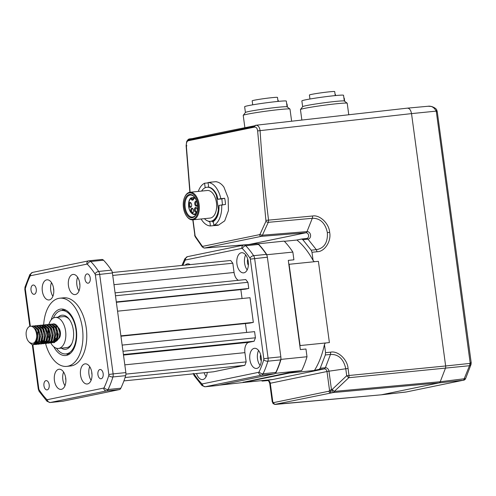 <?xml version="1.0" encoding="UTF-8"?>
<svg xmlns="http://www.w3.org/2000/svg" width="496" height="496" viewBox="0 0 496 496"><rect width="100%" height="100%" fill="white"/><g stroke="black" fill="none" stroke-linecap="round" stroke-linejoin="round"><path stroke-width="0.74" d="M216.448 195.43L216.957 195.381A17.131 9.746 84.2 0 0 208.692 187.203L208.06 182.516L211.885 182.131A21.805 12.4 -95.8 0 0 210.825 182.156L215.692 181.691A85.56 36.363 -99 0 0 215.475 181.734A84.556 84.19 51.6 0 1 215.983 181.697L216.721 181.772A83.229 35.371 -99 0 0 216.523 181.827A21.805 12.4 84.2 0 1 223.919 187.104L228.141 197.892L228.433 210.577L224.719 220.85L218.333 225.227L215.233 225.544A21.805 12.4 -95.8 0 0 217.657 224.855L213.838 225.24L213.336 221.557A946.647 777.337 -101.6 0 0 213.671 220.509C216.591 218.637 218.352 214.966 218.941 209.498L218.358 209.56L216.448 195.43A17.131 9.746 -95.8 0 0 206.962 187.246A17.131 9.746 -95.8 0 0 201.599 191.078M193.012 219.815L195.126 235.885A826.193 445.631 21.6 0 0 202.219 246.097L202.703 246.363L259.588 234.639L260.09 234.174A826.193 513.093 -37.7 0 1 265.974 221.284L257.629 130.913C257.294 128.297 256.265 127.026 254.553 127.1L188.139 140.783C186.887 141.317 186.279 142.929 186.329 145.607L190.098 192.25M245.421 112.487L244.64 106.727A21.024 1.004 -7.7 0 1 250.573 105.214A21.024 1.004 -7.7 0 1 273.277 101.922A21.024 1.004 -7.7 0 1 286.316 101.097L287.091 106.851M252.718 104.836L252.179 100.843A12.772 0.608 -7.7 0 1 255.781 99.925A12.772 0.608 -7.7 0 1 269.57 97.923A12.772 0.608 -7.7 0 1 277.487 97.421L278.027 101.413M302.647 106.671L301.866 100.911A21.024 1.004 -7.7 0 1 322.567 97.098A21.024 1.004 -7.7 0 1 343.542 95.275L344.317 101.035M309.944 99.014L309.405 95.027A12.772 0.608 -7.7 0 1 321.978 92.709A12.772 0.608 -7.7 0 1 334.713 91.605L335.253 95.592M286.688 103.869A21.024 1.004 -7.7 0 1 287.029 103.999L287.451 107.124M277.872 100.235A12.772 0.608 -7.7 0 1 278.206 100.328L278.349 101.376M343.914 98.053A21.024 1.004 -7.7 0 1 344.255 98.183L344.677 101.308M335.098 94.42A12.772 0.608 -7.7 0 1 335.432 94.507L335.575 95.561M254.839 125.755A616.001 26.362 171.9 0 0 189.838 139.153L189.925 139.791M243.369 382.249L291.704 372.081L301.673 370.611A84.103 47.833 -95.8 0 0 307.005 356.742L281.009 359.383L280.891 358.527M266.972 255.583L266.86 254.727L292.857 252.086L293.905 259.811L288.294 260.381L300.353 349.587L305.964 349.017L307.005 356.742M219.61 385.125L244.683 382.354M292.857 252.086A84.103 47.833 -95.8 0 0 284.165 241.106L257.678 243.852M266.86 254.727A84.103 47.833 -95.8 0 0 258.162 243.753M275.187 373.352L301.673 370.611M275.671 373.252A84.103 47.833 -95.8 0 0 281.009 359.383M243.152 382.081A77.624 44.144 -95.8 0 0 243.629 382.459L289.521 373.004A77.624 44.144 -95.8 0 0 289.875 372.453M268.857 379.893L243.629 382.459M296.924 240.033L284.357 241.31M314.321 261.727L289.094 264.294A77.624 44.144 -95.8 0 0 288.734 263.612M325.308 342.996L300.08 345.563L289.094 264.294M314.755 370.438L289.521 373.004M299.919 346.351A77.624 44.144 -95.8 0 0 300.08 345.563M463.81 380.11A2.492 2.046 -101.6 0 1 463.586 380.172A2.492 2.046 -101.6 0 1 463.438 380.196L439.134 382.887A3.112 1.773 -95.8 0 0 440.243 381.734L465.595 378.609L471.002 364.56L469.507 365.719L470.078 363.394A2.492 0.918 22.6 0 1 470.977 364.616M465.595 378.609A2.492 2.492 -13.6 0 1 463.636 380.141L469.507 365.719L348.781 377.723L334.292 391.4A3.112 0.372 -133.4 0 1 332.221 389.403L346.704 375.72L445.644 365.974L470.078 363.394L470.14 362.768L471.2 362.725L471.002 364.56M470.14 362.768L436.251 111.116L411.525 113.615L445.644 365.974A3.112 1.773 -95.8 0 1 445.427 368.261L440.243 381.734L334.292 391.4A3.112 1.761 84.8 0 1 333.182 392.559A3.112 0.558 -97.8 0 1 332.221 389.403L331.446 389.509L330.708 392.9A1.866 1.538 -101.6 0 1 328.941 391.201L331.446 389.509L328.966 371.188L326.988 371.516A2.883 2.368 78.4 0 0 324.248 368.906L325.357 367.747A3.794 3.112 -101.6 0 1 328.966 371.188L345.768 368.77C343.995 360.356 339.32 354.02 330.472 354.448L330.677 352.166C337.937 350.529 347.529 359.538 348.056 368.485L348.992 375.435A3.112 1.748 -95.6 0 1 348.781 377.723A3.112 0.372 -133.4 0 1 346.704 375.72L345.768 368.77L348.056 368.485M381.046 394.835A3.112 1.773 -95.8 0 0 381.164 394.828A3.112 1.773 -95.8 0 0 381.182 394.828A3.112 1.773 -95.8 0 0 381.275 394.816L406.385 391.952A2.492 2.046 78.4 0 0 406.54 391.927L406.54 391.927A2.492 2.046 78.4 0 0 406.689 391.89M405.654 392.069L381.182 394.828L275.733 404.395A3.112 3.112 0 0 1 274.97 404.37A3.112 3.063 -81.1 0 0 275.844 404.376A3.112 1.779 84.8 0 1 275.733 404.395A3.112 1.779 84.8 0 1 275.646 404.395M265.974 221.284A1.866 0.936 25 0 0 268.293 222.332A824.519 512.374 142.2 0 0 262.427 235.197L261.249 236.356L204.389 248.068M254.553 127.1A1.866 1.426 79 0 1 255.638 125.29A1.866 1.426 79 0 1 255.651 125.29A1.866 1.426 79 0 1 255.725 125.277C258.094 125.184 259.551 126.995 260.09 130.721A1235.958 1020.997 78.3 0 0 268.547 220.038L268.293 222.332L312.294 218.296A3.112 1.748 -95.2 0 0 312.517 216.008C319.734 214.557 329.115 223.504 329.648 232.351C331.526 241.161 324.595 251.863 317.099 251.732L311.984 252.278L311.178 250.207L302.864 239.704L301.599 239.041L296.893 240.008A78.331 44.547 84.2 0 1 313.088 260.45L314.297 261.696L318.407 261.33L329.394 342.569L325.314 343.027M436.852 110.515L436.871 110.441C436.647 109.002 434.88 107.675 431.551 106.466L428.141 106.249L407.204 108.165C409.367 108.103 410.806 109.92 411.525 113.615L257.629 130.913M260.09 234.174A1.866 0.955 24 0 0 262.427 235.197L307.005 231.613A3.794 3.112 -101.6 0 1 310.564 235.092A3.794 3.112 -101.6 0 1 307.966 239.128L306.807 238.452A2.883 2.368 78.4 0 0 308.574 235.296A2.883 2.368 78.4 0 0 305.883 232.773L261.249 236.356A1.866 1.445 79.1 0 1 259.588 234.639M192.355 138.601L189.534 138.917L188.294 140.151L254.46 126.517L255.7 125.283M189.534 138.917L189.422 138.936A1.866 1.631 77.5 0 0 189.391 138.942A1.866 1.631 77.5 0 0 188.139 140.783M202.703 246.363A1.866 1.618 77.4 0 0 204.538 248.043L249.172 244.46A2.883 2.368 -101.6 0 1 249.488 244.46M186.918 145.799L186.329 145.607M202.219 246.097A1.866 1.209 144.7 0 0 202.306 247.008L204.42 248.062L249.048 244.478A3.112 1.767 -94.6 0 0 249.172 244.46L305.883 232.773A3.112 1.767 -94.6 0 0 307.005 231.613L312.294 218.296C320.968 218.011 325.649 224.322 327.36 232.643C327.887 241.18 325.023 248.291 316.305 249.655L307.966 239.128L302.864 239.704M195.126 235.885A1.866 1.228 145.8 0 0 195.213 236.784L202.312 247.014M267.307 380.612L267.536 380.593A2.883 2.368 -101.6 0 1 270.277 383.203L272.874 402.392A1.866 1.308 131.6 0 0 273.16 403.632L272.273 401.704L273.612 402.609A1.866 1.538 78.4 0 0 275.379 404.302L273.29 403.732A1.866 1.308 131.6 0 1 273.16 403.632L274.592 404.308M261.324 380.661L262.328 381.071L267.059 380.103A78.331 44.547 84.2 0 1 267.028 380.079M314.514 370.326L319.126 369.371L320.236 368.218L325.345 354.95L325.556 352.668L324.452 344.497A78.331 44.547 84.2 0 1 314.514 370.326L314.774 370.388M262.328 381.071L267.425 380.612C268.088 380.103 268.857 381.021 269.737 383.365L326.988 371.516L329.586 390.705A1.866 1.203 29.8 0 0 331.043 391.828M325.295 343.04L324.452 344.497M313.088 260.45L311.984 252.278M439.134 382.887L381.275 394.816L275.379 404.302L333.182 392.559L439.134 382.887M436.468 110.447L436.108 111.036C434.118 107.26 431.309 105.679 427.682 106.305M436.92 110.558L437.311 112.065L436.244 111.116M405.976 392.026A2.492 0.862 -99 0 1 405.939 392.038L463.586 380.172C463.779 380.457 464.454 379.924 465.608 378.572M436.251 111.116L436.499 110.527M300.464 109.523L302.665 106.64A21.024 1.004 -7.7 0 1 323.349 102.883A21.024 1.004 -7.7 0 1 344.292 101.01L347.181 103.205A23.597 1.128 172.3 0 0 323.677 105.301A23.597 1.128 172.3 0 0 300.464 109.523A23.597 1.128 172.3 0 0 300.446 109.579L301.866 120.057M348.769 114.762L347.212 103.255A23.597 1.128 172.3 0 0 347.181 103.205M243.238 115.339L245.439 112.462A21.024 1.004 -7.7 0 1 251.354 110.999A21.024 1.004 -7.7 0 1 273.594 107.756A21.024 1.004 -7.7 0 1 287.066 106.832L289.955 109.027A23.597 1.128 172.3 0 0 266.451 111.123A23.597 1.128 172.3 0 0 243.238 115.339A23.597 1.128 172.3 0 0 243.22 115.401L244.888 127.708M291.629 121.216L289.986 109.077A23.597 1.128 172.3 0 0 289.955 109.027M214.129 225.209L214.179 225.568L210.354 225.959A21.805 12.4 84.2 0 1 201.085 218.996M198.282 191.419A21.805 12.4 84.2 0 1 204.575 183.235L208.109 182.875M210.825 182.156A21.805 12.4 -95.8 0 0 209.783 182.342M208.06 182.516A21.805 12.4 84.2 0 1 220.85 198.667L224.676 198.282L221.848 198.865A2668.114 127.416 172.3 0 0 220.875 199.014L220.429 198.946M218.941 209.498L218.897 205.468A2732.576 130.498 -7.7 0 0 219.009 205.387L225.506 204.445A21.805 12.4 -95.8 0 0 224.676 198.282M221.687 204.836A21.805 12.4 84.2 0 1 213.838 225.24M214.179 225.568A21.805 12.4 -95.8 0 0 215.233 225.544M190.569 207.378A2.492 1.42 84.2 0 1 188.821 204.191A2.492 1.42 84.2 0 1 191.028 203.025A2.492 1.42 84.2 0 1 191.388 206.603A2.492 1.42 84.2 0 1 190.569 207.378M191.183 203.267A1.866 1.06 -95.8 0 0 190.557 203A1.866 1.06 -95.8 0 0 189.683 204.966A1.866 1.06 -95.8 0 0 190.935 206.72A1.866 1.06 -95.8 0 0 190.991 206.714A1.866 1.06 -95.8 0 0 191.499 206.336M192.467 213.168A2.492 1.42 84.2 0 1 190.724 209.982A2.492 1.42 84.2 0 1 192.925 208.81A2.492 1.42 84.2 0 1 193.291 212.393A2.492 1.42 84.2 0 1 192.467 213.168M193.087 209.058A1.866 1.06 -95.8 0 0 192.454 208.791A1.866 1.06 -95.8 0 0 191.586 210.757A1.866 1.06 -95.8 0 0 192.832 212.511A1.866 1.06 -95.8 0 0 192.894 212.499A1.866 1.06 -95.8 0 0 193.397 212.121M197.427 205.09A2.492 1.42 84.2 0 1 197.309 205.387A2.492 1.42 84.2 0 1 196.484 206.162A2.492 1.42 84.2 0 1 194.723 203.248A2.492 1.42 84.2 0 1 196.658 201.488M196.757 201.816A1.866 1.06 -95.8 0 0 196.472 201.779A1.866 1.06 -95.8 0 0 195.604 203.751A1.866 1.06 -95.8 0 0 196.85 205.499A1.866 1.06 -95.8 0 0 196.912 205.493A1.866 1.06 -95.8 0 0 197.414 205.115M196.211 212.4A2.492 1.42 84.2 0 1 194.469 209.207A2.492 1.42 84.2 0 1 196.67 208.041A2.492 1.42 84.2 0 1 197.036 211.625A2.492 1.42 84.2 0 1 196.211 212.4M196.831 208.283A1.866 1.06 -95.8 0 0 196.199 208.016A1.866 1.06 -95.8 0 0 195.331 209.988A1.866 1.06 -95.8 0 0 196.577 211.736A1.866 1.06 -95.8 0 0 196.639 211.73A1.866 1.06 -95.8 0 0 197.141 211.352M194.519 197.21A0.62 0.49 112.8 0 0 193.986 197.861A3.112 1.773 84.2 0 1 192.628 200.142A3.112 1.773 84.2 0 1 190.749 198.524A0.62 0.471 -133.7 0 1 191.059 197.923A0.62 0.353 -95.8 0 1 191.196 197.854A0.62 0.62 0 0 0 190.83 198.022C186.992 200.83 187.773 214.018 194.81 214.625L195.988 214.508M197.055 211.811A8.252 4.693 -95.8 0 1 189.887 210.602A8.252 4.693 -95.8 0 1 190.749 198.524L191.549 198.183A2.492 1.42 -95.8 0 0 192.975 199.485L193.986 197.861A8.252 4.693 -95.8 0 1 195.777 199.268M194.029 197.662L193.874 197.755A0.62 0.62 0 0 1 194.432 197.191A0.62 0.353 -95.8 0 0 194.215 197.365M192.417 217.67A11.681 6.64 84.2 0 1 184.245 202.721A11.681 6.64 84.2 0 1 194.568 197.241A11.681 6.64 84.2 0 1 196.273 214.036A11.681 6.64 84.2 0 1 192.417 217.67M194.723 197.458A11.061 6.287 -95.8 0 0 190.247 195.052A11.061 6.287 -95.8 0 0 189.881 195.108A11.061 6.287 -95.8 0 0 185.138 207.006A11.061 6.287 -95.8 0 0 192.479 217.056A11.061 6.287 -95.8 0 0 192.845 217A11.061 6.287 -95.8 0 0 196.385 213.788M184.704 197.117L184.927 196.639A13.863 7.88 84.2 0 1 189.509 192.33A13.863 7.88 84.2 0 1 189.962 192.262A13.863 7.88 84.2 0 1 199.163 204.854A13.863 7.88 84.2 0 1 193.217 219.771A13.863 7.88 84.2 0 1 192.764 219.84A13.863 7.88 84.2 0 1 186.955 216.566L186.639 216.144A13.237 7.527 -95.8 0 0 192.622 219.207A13.237 7.527 -95.8 0 0 197.185 200.148A13.237 7.527 -95.8 0 0 184.704 197.117A13.237 7.527 -95.8 0 0 186.639 216.144M192.764 219.84L210.099 218.079A13.863 7.88 -95.8 0 0 216.541 203.49A13.863 7.88 -95.8 0 0 207.291 190.501L189.962 192.262M216.957 195.381L217.911 199.318L218.327 199.274A2985.436 142.575 172.3 0 1 220.683 198.902A842.884 40.25 172.3 0 1 220.46 199.057M204.402 218.662A17.131 9.746 -95.8 0 0 210.428 221.334A17.131 9.746 -95.8 0 0 218.358 209.56M204.575 183.235L205.183 187.73M212.009 221.173A947.403 777.957 78.4 0 0 212.536 222.01M210.354 225.959L209.988 222.27M217.136 196.707L217.911 199.318M220.85 198.667L217.998 199.256M209.82 221.997L206.212 220.181M221.848 198.865L222.499 205.065M219.009 205.387C219.22 213.237 217.329 218.631 213.336 221.557M217.725 385.479A4.675 2.66 -95.8 0 0 217.88 385.473A4.675 2.66 -95.8 0 0 218.035 385.448L274.294 373.854A4.675 2.66 -95.8 0 0 275.813 372.453A83.793 47.653 -95.8 0 0 280.643 359.898A4.675 2.66 -95.8 0 0 280.841 356.835L267.369 257.207A4.675 2.66 -95.8 0 0 266.377 254.386A83.793 47.653 -95.8 0 0 258.503 244.447A4.675 2.66 -95.8 0 0 256.854 243.71A4.675 2.66 -95.8 0 0 256.699 243.734M36.617 334.347A9.343 5.313 -95.8 0 0 30.461 326.238A9.343 5.313 -95.8 0 0 26.195 332.208C25.916 333.393 25.935 341.806 31.409 343.238C36.363 344.416 37.15 335.705 36.617 334.347L36.878 336.623L35.625 342.804L33.015 344.763L32.147 344.708L29.289 342.339M34.447 328.532L36.165 330.572L37.795 336.257L36.803 341.403L35.731 342.624M36.27 327.806L38.713 330.311L40.343 335.997L39.351 341.143L36.506 342.717L35.824 342.451M38.824 327.546L41.261 330.051L42.892 335.736L41.9 340.882L40.827 342.11M37.039 340.957L36.586 340.262M35.712 330.888L35.948 330.218M41.373 327.286L43.809 329.79L45.44 335.476L44.454 340.628L41.608 342.203L40.92 341.93M39.587 340.696L39.134 340.002M38.192 330.857L38.496 329.958M43.921 327.025L46.357 329.536L47.988 335.222L47.002 340.368L44.156 341.942L41.683 339.741M40.74 330.603L41.044 329.704M41.968 328.005L45.421 326.399L48.906 329.276L50.542 334.961L49.55 340.107L46.705 341.682L46.016 341.415M44.683 340.182L44.231 339.481M43.288 330.342L43.592 329.443M49.017 326.511L51.454 329.015L53.091 334.701L52.099 339.847L51.026 341.068M47.232 339.921L46.785 339.227M45.837 330.082L46.14 329.183M51.565 326.25L54.008 328.755L55.639 334.44L54.647 339.586L53.574 340.814M49.786 339.661L49.333 338.966M48.385 329.821L48.689 328.922M54.114 325.99L56.556 328.495L58.187 334.18L57.195 339.332L54.349 340.907C59.303 342.085 60.097 333.368 59.557 332.01A9.343 5.313 -95.8 0 0 53.401 323.9A9.343 5.313 -95.8 0 0 51.919 324.452M30.69 326.219L31.942 326.232L36.059 329.685L37.956 336.511L36.704 342.699L33.548 344.652M32.947 326.027L34.491 325.971L38.607 329.425L40.505 336.257L39.252 342.438L36.642 344.391L33.771 343.083M35.495 325.767L37.039 325.711L41.156 329.164L43.053 335.997L41.8 342.178L38.651 344.131M38.043 325.506L39.587 325.45L43.704 328.91L45.601 335.736L44.349 341.918L41.199 343.871M37.343 340.188L36.816 338.805M36.208 332.382L36.419 331.037M37.095 328.836L37.25 328.488M40.591 325.246L42.135 325.196L46.258 328.65L48.149 335.476L46.897 341.663L44.293 343.616L42.408 343.133M39.891 339.927L39.364 338.545M38.738 332.345L38.967 330.776M39.643 328.581L40.244 327.391M43.14 324.992L44.69 324.936L48.806 328.389L50.697 335.215L49.445 341.403L46.295 343.356M42.439 339.673L41.912 338.291M41.286 332.091L41.521 330.522M42.191 328.321L42.346 327.968M45.688 324.731L47.238 324.675L51.355 328.129L53.246 334.961L51.993 341.143L49.389 343.096L47.504 342.612M44.987 339.413L44.466 338.03M43.834 331.83L44.07 330.262M44.739 328.061L45.341 326.876M48.236 324.471L49.786 324.415L53.903 327.868L55.8 334.701L54.548 340.882L51.392 342.835M47.535 339.152L47.015 337.77M46.382 331.57L46.618 330.001M47.287 327.8L47.442 327.453M50.79 324.21L52.334 324.155L56.451 327.614L58.348 334.44L57.096 340.622L53.94 342.575M31.409 326.287L33.412 326.083L37.529 329.536L39.426 336.362L38.173 342.55L35.569 344.503L34.255 344.311M33.697 326.145L35.96 325.822L40.083 329.276L41.974 336.102L40.722 342.29L38.111 344.243L37.243 344.187L34.726 342.308M36.245 325.884L38.508 325.562L42.631 329.015L44.522 335.848L43.27 342.029L40.666 343.982L39.792 343.926L36.468 340.733M35.514 330.423L35.687 329.84M38.793 325.624L41.063 325.302L45.179 328.755L47.07 335.587L45.818 341.769L43.214 343.728L42.34 343.666L39.023 340.473M37.808 336.617L37.603 333.256L38.235 329.58M41.348 325.37L43.611 325.041L47.728 328.501L49.619 335.327L48.372 341.508L45.762 343.468L44.894 343.412L41.571 340.219M40.356 336.362L40.151 334.335M40.548 330.169L40.784 329.325M41.565 327.503L45.148 324.744L46.159 324.787L50.276 328.24L52.173 335.067L50.921 341.254L48.31 343.207L47.002 343.015M44.466 340.597L44.119 339.958M42.904 336.102L42.699 334.075M43.096 329.908L43.332 329.065M46.444 324.849L48.707 324.527L52.824 327.98L54.721 334.806L53.469 340.994L50.859 342.947L49.55 342.755M47.021 340.337L46.667 339.698M45.452 335.842L45.254 333.814M45.644 329.648L45.88 328.805M48.992 324.589L51.255 324.266L55.372 327.72L57.269 334.552L56.017 340.733L53.413 342.686L52.099 342.494M49.569 340.076L49.216 339.438M48.007 335.581L47.802 333.554M48.193 329.387L48.428 328.544M51.541 324.328L53.804 324.006L57.92 327.459L59.557 332.01M49.898 327.106A9.343 5.313 -95.8 0 0 49.767 327.434M49.16 329.735A9.343 5.313 -95.8 0 0 50.245 338.328M54.194 339.326A6.231 3.54 -95.8 0 0 54.349 339.363A6.231 3.54 -95.8 0 0 54.975 339.4A6.231 3.54 -95.8 0 0 57.914 333.386A6.231 3.54 -95.8 0 0 54.343 327.038A6.231 3.54 -95.8 0 0 53.717 327L56.265 326.74A6.231 3.54 84.2 0 1 56.897 326.777A6.231 3.54 84.2 0 1 60.388 332.277A6.231 3.54 84.2 0 1 58.466 338.805M52.892 327.267A6.231 3.54 -95.8 0 0 52.539 327.509M51.441 328.997A6.231 3.54 -95.8 0 0 51.094 329.952M52.08 337.509A6.231 3.54 -95.8 0 0 52.719 338.353M56.209 338.849A6.231 3.54 84.2 0 1 54.634 337.249M53.642 329.691A6.231 3.54 84.2 0 1 53.996 328.736M48.844 324.551A15.574 8.86 84.2 0 1 55.323 317.446A15.574 8.86 84.2 0 1 56.891 317.527A15.574 8.86 84.2 0 1 65.813 333.411A15.574 8.86 84.2 0 1 58.472 348.434A15.574 8.86 84.2 0 1 52.892 345.898A15.574 8.86 84.2 0 1 50.79 342.953M49.519 340.157A15.574 8.86 84.2 0 1 48.112 328.141M58.472 348.434L66.631 347.609A15.574 8.86 -95.8 0 0 72.007 343.251M69.62 319.802A15.574 8.86 -95.8 0 0 63.476 316.615L55.323 317.446M56.178 328.278A15.574 8.86 -95.8 0 0 56.122 329.251M61.318 348.149A17.131 9.746 -95.8 0 0 71.734 343.871A17.131 9.746 -95.8 0 0 69.229 319.244A17.131 9.746 -95.8 0 0 58.168 317.155M56.457 348.242A21.805 12.4 -95.8 0 0 58.168 350.381A21.805 12.4 -95.8 0 0 65.987 353.933A21.805 12.4 -95.8 0 0 76.117 330.987A21.805 12.4 -95.8 0 0 61.572 310.546A21.805 12.4 -95.8 0 0 53.388 318.041M56.352 328.501A21.805 12.4 -95.8 0 0 57.257 337.398M63.767 309.293A23.362 13.287 -95.8 0 0 61.926 310.515M66.34 353.896A23.362 13.287 -95.8 0 0 68.38 354.721M91.754 372.093A4.985 2.833 -95.8 0 0 92.008 374.598M65.633 377.475A4.985 2.833 -95.8 0 0 65.887 379.979M79.664 282.677A4.985 2.833 -95.8 0 0 79.918 285.181M53.543 288.058A4.985 2.833 -95.8 0 0 53.797 290.563M53.828 346.785A23.362 13.287 -95.8 0 0 65.633 355.533A23.362 13.287 -95.8 0 0 66.396 355.415A23.362 13.287 -95.8 0 0 76.328 329.604A23.362 13.287 -95.8 0 0 60.909 309.051A23.362 13.287 -95.8 0 0 51.107 319.994M89.708 366.656A10.125 5.76 -95.8 0 0 91.097 380.333M63.587 372.037A10.125 5.76 -95.8 0 0 64.982 385.714M77.618 277.239A10.125 5.76 -95.8 0 0 79.007 290.916M51.497 282.621A10.125 5.76 -95.8 0 0 52.892 296.298M45.564 343.48A34.267 19.487 -95.8 0 0 66.737 366.383A34.267 19.487 -95.8 0 0 67.853 366.209A34.267 19.487 -95.8 0 0 82.547 329.332A34.267 19.487 -95.8 0 0 59.805 298.201A34.267 19.487 -95.8 0 0 58.683 298.375A34.267 19.487 -95.8 0 0 43.66 325.054M43.586 329.456A34.267 19.487 -95.8 0 0 43.654 331.278M44.435 338.303A34.267 19.487 -95.8 0 0 44.752 340.027M87.55 383.941A10.125 5.76 -95.8 0 0 91.89 373.048A10.125 5.76 -95.8 0 0 85.176 363.847A10.125 5.76 -95.8 0 0 80.47 374.505A10.125 5.76 -95.8 0 0 87.222 383.991A10.125 5.76 -95.8 0 0 87.55 383.941M61.436 389.323A10.125 5.76 -95.8 0 0 65.776 378.429A10.125 5.76 -95.8 0 0 59.055 369.235A10.125 5.76 -95.8 0 0 54.349 379.886A10.125 5.76 -95.8 0 0 61.101 389.379A10.125 5.76 -95.8 0 0 61.436 389.323M75.46 294.525A10.125 5.76 -95.8 0 0 79.8 283.631A10.125 5.76 -95.8 0 0 73.086 274.431A10.125 5.76 -95.8 0 0 68.38 285.088A10.125 5.76 -95.8 0 0 75.132 294.574A10.125 5.76 -95.8 0 0 75.46 294.525M49.346 299.906A10.125 5.76 -95.8 0 0 53.686 289.013A10.125 5.76 -95.8 0 0 46.965 279.812A10.125 5.76 -95.8 0 0 42.259 290.47A10.125 5.76 -95.8 0 0 49.011 299.956A10.125 5.76 -95.8 0 0 49.346 299.906M59.805 298.201L63.624 297.817A34.267 19.487 84.2 0 1 86.478 329.933A34.267 19.487 84.2 0 1 70.556 365.992L66.737 366.383M45.942 380.63A4.675 2.66 84.2 0 1 46.097 380.612A4.675 2.66 84.2 0 1 49.209 384.989A4.675 2.66 84.2 0 1 47.039 389.906A4.675 2.66 84.2 0 1 43.939 385.659A4.675 2.66 84.2 0 1 45.942 380.63M99.919 369.508A4.675 2.66 84.2 0 1 100.068 369.489A4.675 2.66 84.2 0 1 103.187 373.866A4.675 2.66 84.2 0 1 101.017 378.783A4.675 2.66 84.2 0 1 97.917 374.536A4.675 2.66 84.2 0 1 99.919 369.508M86.992 273.928A4.675 2.66 84.2 0 1 87.147 273.904A4.675 2.66 84.2 0 1 90.266 278.281A4.675 2.66 84.2 0 1 88.09 283.197A4.675 2.66 84.2 0 1 84.99 278.957A4.675 2.66 84.2 0 1 86.992 273.928M33.015 285.051A4.675 2.66 84.2 0 1 33.17 285.026A4.675 2.66 84.2 0 1 36.289 289.404A4.675 2.66 84.2 0 1 34.119 294.32A4.675 2.66 84.2 0 1 31.012 290.079A4.675 2.66 84.2 0 1 33.015 285.051M46.742 399.441A80.674 45.88 84.2 0 1 39.159 389.868A3.112 1.742 -33.6 0 0 39.116 391.332L47.039 401.332A3.112 2.071 -43.7 0 1 46.742 399.441A1.556 0.887 84.2 0 0 47.343 399.677A3.112 2.561 -101.6 0 0 50.307 402.498L63.054 401.202A4.675 2.66 84.2 0 1 62.899 401.227A4.675 2.66 84.2 0 1 62.75 401.233M63.054 401.202L119.313 389.608A4.675 2.66 84.2 0 0 120.832 388.213A83.793 47.653 -95.8 0 0 125.662 375.658A4.675 2.66 84.2 0 0 125.86 372.589L112.394 272.967A4.675 2.66 84.2 0 0 111.395 270.146A83.793 47.653 -95.8 0 0 103.521 260.208A4.675 2.66 84.2 0 0 101.872 259.47A4.675 2.66 84.2 0 0 101.717 259.495M247.733 259.135A4.985 2.833 -95.8 0 0 248.366 265.341M245.663 254.907A10.125 5.76 -95.8 0 0 247.188 269.905M260.654 354.714A4.985 2.833 -95.8 0 0 261.287 360.927M258.583 350.486A10.125 5.76 -95.8 0 0 260.109 365.49M204.172 372.738A10.125 5.76 -95.8 0 0 206.131 376.613M125.085 377.512L244.832 365.335L213.491 371.795L123.913 380.903M244.832 365.335L246.159 361.894L125.922 374.114M246.159 361.894L244.906 352.644A9.343 5.313 84.2 0 1 248.88 342.314L254.101 341.242L123.417 354.528M254.101 341.242L255.428 337.795L122.977 351.261M255.428 337.795L254.591 331.632L122.146 345.098M246.648 332.438L245.446 323.547M120.894 335.848L253.338 322.381L249.86 323.101L120.943 336.207M253.338 322.381L250.009 297.712L117.558 311.178M242.06 298.524L240.858 289.627M116.306 301.928L248.756 288.461L245.272 289.18L116.355 302.287M248.756 288.461L247.919 282.298L115.475 295.765M247.919 282.298L245.762 279.57L115.078 292.857M238.378 280.321A9.343 5.313 84.2 0 1 234.069 272.478L232.816 263.227L112.722 275.435M232.816 263.227L230.659 260.499L112.319 272.533M190.222 264.61A10.125 5.76 -95.8 0 0 187.6 263.847A10.125 5.76 -95.8 0 0 185.188 265.124M243.958 272.812A10.125 5.76 -95.8 0 0 248.298 261.919A10.125 5.76 -95.8 0 0 241.577 252.718A10.125 5.76 -95.8 0 0 236.871 263.376A10.125 5.76 -95.8 0 0 243.623 272.862A10.125 5.76 -95.8 0 0 243.958 272.812M256.878 368.398A10.125 5.76 -95.8 0 0 261.218 357.504A10.125 5.76 -95.8 0 0 254.498 348.304A10.125 5.76 -95.8 0 0 249.798 358.961A10.125 5.76 -95.8 0 0 256.55 368.447A10.125 5.76 -95.8 0 0 256.878 368.398M196.521 373.519A10.125 5.76 -95.8 0 0 202.573 379.57A10.125 5.76 -95.8 0 0 202.901 379.521A10.125 5.76 -95.8 0 0 207.278 372.422M57.908 334.608L57.697 333.058M268.844 379.899L272.955 379.477L318.829 370.022L314.768 370.431M312.517 216.008L266.098 220.367M192.783 219.84L194.841 235.048M329.648 232.351L327.36 232.643M317.099 251.732L316.305 249.662L311.178 250.207M301.692 239.035L306.615 238.483M262.44 381.058L272.955 379.477M248.924 244.478A3.112 1.767 -94.6 0 0 249.048 244.478L249.265 244.485M319.126 369.371L324.248 368.906L318.829 370.022M320.236 368.218L325.357 367.747L330.472 354.448L325.345 354.95M325.556 352.668L330.677 352.166M273.612 402.609L328.941 391.201M406.385 391.952L463.438 380.196M196.224 214.098A8.878 5.047 84.2 0 1 194.81 214.625M193.855 197.947L191.549 198.183A0.62 0.353 -95.8 0 0 191.196 197.854L193.917 197.582M218.035 385.448L205.288 386.744A4.675 2.66 -95.8 0 1 205.139 386.768L217.88 385.473M275.813 372.453L263.066 373.748A83.793 47.653 -95.8 0 0 267.896 361.193A4.675 2.66 -95.8 0 0 268.094 358.131L280.841 356.835M274.294 373.854L261.547 375.15A4.675 2.66 -95.8 0 0 263.066 373.748A3.112 1.879 25.7 0 1 259.086 371.857A80.674 45.88 -95.8 0 0 263.742 359.767A1.556 0.887 -95.8 0 0 263.804 358.744L268.094 358.131L254.628 258.503A4.675 2.66 -95.8 0 0 253.63 255.682A83.793 47.653 -95.8 0 0 245.762 245.743A4.675 2.66 -95.8 0 0 244.106 245.005A4.675 2.66 -95.8 0 0 243.958 245.03A3.112 2.561 78.4 0 0 243.747 245.061L243.747 245.061A3.112 2.561 78.4 0 0 241.825 248.372A1.556 0.887 -95.8 0 1 242.426 248.614A80.674 45.88 -95.8 0 1 250.003 258.18A1.556 0.887 -95.8 0 1 250.337 259.123L263.804 358.744M280.643 359.898L267.896 361.193A3.112 1.513 16.8 0 1 263.742 359.767M266.377 254.386L253.63 255.682A3.112 1.742 146.4 0 0 250.003 258.18M267.369 257.207L250.337 259.123M258.503 244.447L245.762 245.743A3.112 2.071 136.3 0 0 242.426 248.614M202.325 383.916L258.583 372.322A3.112 2.561 78.4 0 0 261.547 375.15L205.288 386.744A3.112 2.561 78.4 0 1 202.325 383.916A1.556 0.887 -95.8 0 1 201.723 383.681A3.112 2.071 136.3 0 0 202.021 385.572L205.139 386.768M25.426 288.281A80.674 45.88 84.2 0 1 30.076 276.191A1.556 0.887 84.2 0 1 30.585 275.726A3.112 2.561 -101.6 0 1 32.507 272.416L29.822 274.579L24.992 287.122L24.825 289.459L25.358 289.304A1.556 0.887 84.2 0 1 25.426 288.281A3.112 1.513 -163.2 0 1 24.992 287.122M25.358 289.304L30.355 326.25M32.86 344.776L38.831 388.932A1.556 0.887 84.2 0 0 39.159 389.868M47.343 399.677L103.602 388.083A1.556 0.887 84.2 0 0 104.11 387.618A80.674 45.88 84.2 0 0 108.76 375.528A1.556 0.887 84.2 0 0 108.822 374.505L95.356 274.877L112.394 272.967M30.585 275.726L86.843 264.132A1.556 0.887 84.2 0 1 87.445 264.368A80.674 45.88 84.2 0 1 95.021 273.941A1.556 0.887 84.2 0 1 95.356 274.877M39.116 391.332L38.291 389.087L38.831 388.932M108.822 374.505L113.113 373.885A4.675 2.66 84.2 0 1 112.914 376.954A83.793 47.653 84.2 0 1 108.085 389.509A4.675 2.66 84.2 0 1 106.566 390.904L50.307 402.498A4.675 2.66 84.2 0 1 50.158 402.523L62.899 401.227M119.313 389.608L106.566 390.904A3.112 2.561 -101.6 0 1 103.602 388.083M120.832 388.213L108.085 389.509A3.112 1.879 -154.3 0 1 104.11 387.618M125.662 375.658L112.914 376.954A3.112 1.513 -163.2 0 1 108.76 375.528M125.86 372.589L113.113 373.885L99.646 274.263A4.675 2.66 84.2 0 0 98.654 271.442L111.395 270.146M95.021 273.941A3.112 1.742 -33.6 0 1 98.654 271.442A83.793 47.653 84.2 0 0 90.78 261.504L103.521 260.208M87.445 264.368A3.112 2.071 -43.7 0 1 90.78 261.504A4.675 2.66 84.2 0 0 89.125 260.766L88.765 260.822A3.112 2.561 -101.6 0 1 88.976 260.791A4.675 2.66 84.2 0 1 89.125 260.766L101.872 259.47M86.843 264.132A3.112 2.561 -101.6 0 1 88.765 260.822L32.507 272.416M30.076 276.191A3.112 1.879 -154.3 0 1 29.822 274.579M244.906 352.644L124.812 364.851M248.88 342.314L123.492 355.062M234.069 272.478L113.975 284.685M187.699 256.624A3.112 2.561 78.4 0 0 187.488 256.655A3.112 2.561 78.4 0 0 185.566 259.966L241.825 248.372M185.566 259.966A1.556 0.887 -95.8 0 0 185.058 260.437A80.674 45.88 -95.8 0 0 182.9 265.354M193.967 373.779A1.556 0.887 -95.8 0 0 194.141 374.114A80.674 45.88 -95.8 0 0 201.723 383.681M258.583 372.322A1.556 0.887 -95.8 0 0 259.086 371.857M194.141 374.114A3.112 1.742 146.4 0 0 194.097 375.577L202.021 385.572M181.97 265.453L184.803 258.825A3.112 1.879 25.7 0 0 185.058 260.437M256.854 243.71L243.747 245.061L187.488 256.655L184.803 258.825M189.869 192.274L186.112 145.706L186.657 141.658C187.593 139.934 188.505 139.029 189.385 138.942M194.624 235.129L195.213 236.784M407.39 108.14L255.924 125.246M301.599 239.041L306.702 238.464M274.97 404.37L274.567 404.308M269.737 383.365L272.248 401.903M437.311 112.065L471.2 362.725M208.673 187.073L206.962 187.246M213.503 221.024L210.428 221.334M33.015 344.763L34.094 344.652M35.569 344.503L36.642 344.391M38.118 344.243L39.196 344.131M40.666 343.982L41.745 343.877M43.214 343.728L44.293 343.616M45.762 343.468L46.841 343.356M48.31 343.207L49.389 343.096M50.859 342.947L51.937 342.835M53.413 342.686L54.486 342.581M30.461 326.238L30.932 326.188M32.401 326.039L33.48 325.928M34.949 325.779L36.028 325.667M37.498 325.519L38.576 325.413M40.052 325.258L41.125 325.153M42.6 325.004L43.673 324.892M45.148 324.744L46.227 324.632M47.697 324.483L48.775 324.372M50.245 324.223L51.324 324.117M52.793 323.962L53.401 323.9M54.975 339.4L57.288 339.165M65.987 353.933L70.221 353.505M61.572 310.546L65.807 310.118M47.039 401.332L50.158 402.523M24.825 289.459L29.816 326.374M32.296 344.732L38.291 389.087M193.273 373.327L194.097 375.577"/></g></svg>
